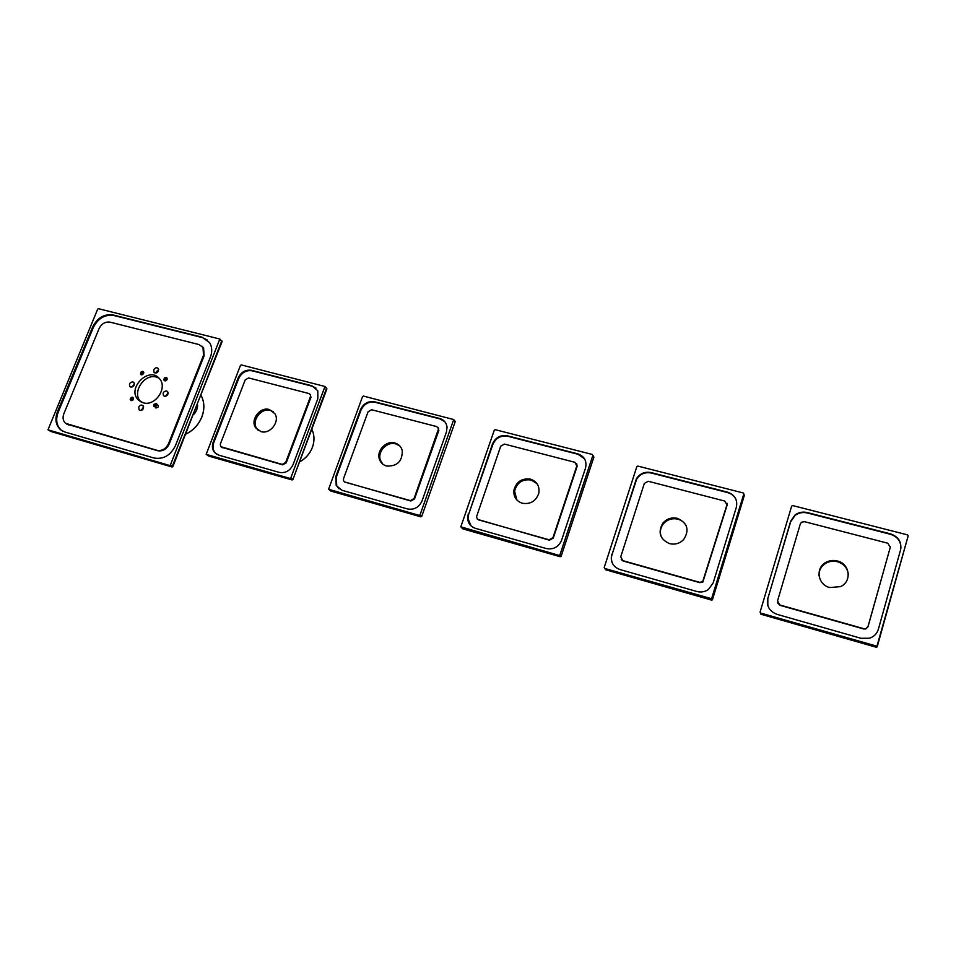 <?xml version="1.0" encoding="UTF-8"?>
<svg xmlns="http://www.w3.org/2000/svg" width="956" height="956" viewBox="0 0 956 956"><rect width="100%" height="100%" fill="white"/><g stroke="black" fill="none" stroke-linecap="round" stroke-linejoin="round"><path stroke-width="1.43" d="M132.741 397.302L133.027 399.955L131.832 400.624L130.136 399.154L132.848 397.445C131.056 397.6 130.422 398.461 130.984 400.014L131.474 400.313C133.183 400.086 133.709 399.166 133.063 397.541L132.872 397.457C131.068 397.612 130.446 398.473 130.996 400.026L131.163 400.17M132.561 397.23C130.661 397.995 130.183 399.118 131.127 400.576L130.96 400.456M131.354 397.302C129.741 399.966 130.291 400.851 133.027 399.955M133.171 397.66C131.378 397.839 130.757 398.7 131.319 400.253L131.331 400.265C130.781 398.724 131.39 397.863 133.183 397.672L131.307 400.229M154.334 406.575L155.302 403.862L156.282 403.934M154.549 406.694L154.525 406.67C153.988 405.093 154.621 404.245 156.414 404.089L155.613 404.077L154.525 406.67M154.741 406.754L156.533 404.28L154.729 406.754M154.968 406.778L156.617 404.496L154.956 406.778M155.434 406.85L156.688 404.997M155.231 406.766L156.676 404.758L155.219 406.766M153.832 404.46L156.485 403.659L156.927 404.914L155.183 406.909L153.629 404.962L155.756 403.635L153.629 404.962M156.27 403.922L156.067 403.85C154.274 403.994 153.641 404.854 154.179 406.42L154.705 406.742C156.402 406.539 156.951 405.619 156.33 403.982L155.481 403.683L153.964 406.575M156.306 403.528L153.88 404.34M156.832 405.38L156.485 403.659M165.364 380.87L167.037 378.887M165.579 380.835L167.073 379.114L165.567 380.835M165.962 380.715L167.073 379.46L166.141 377.931C164.384 378.05 163.739 378.887 164.205 380.428L164.265 378.074L166.416 377.536L167.192 378.851L164.994 380.835M164.587 380.727L164.301 380.034L166.464 378.17C164.707 378.301 164.062 379.138 164.528 380.667L166.846 378.433M167.025 378.839L165.269 380.87L167.025 378.851M165.878 380.751L167.073 379.365M166.965 379.711L166.296 380.512M167.073 379.436L165.938 380.727M166.834 378.421L164.779 380.799L166.93 378.612M166.225 377.955L164.229 380.536M166.906 377.943L166.846 377.919C165.101 377.524 164.121 378.253 163.87 380.094M167.049 378.182L164.265 378.074M164.468 380.667L164.217 380.44C163.751 378.899 164.396 378.062 166.153 377.943L166.559 378.134M142.611 374.585L143.699 373.163L142.587 374.597M141.56 374.632L141.536 374.621C141.046 373.091 141.679 372.254 143.436 372.099L143.424 372.087C141.667 372.243 141.034 373.079 141.524 374.609L141.536 374.621M141.763 374.704L143.735 372.338L141.87 374.895M141.99 374.728L143.758 372.541L141.978 374.728M142.277 374.704L143.77 372.804L142.253 374.704M143.723 372.326L141.751 374.704L143.472 373.76L140.855 374.549L141.165 371.86L142.145 371.358L143.472 373.76M143.328 371.669C141.297 371.944 140.568 372.971 141.141 374.752M142.85 371.406C140.855 371.812 140.197 372.864 140.855 374.549M143.699 372.243L143.089 371.848C141.333 371.992 140.699 372.828 141.189 374.358L141.727 374.692M141.38 374.537L141.213 374.37C140.723 372.84 141.357 372.004 143.113 371.86L143.472 372.027M156.127 373.031L156.342 371.693L158.696 369.697M158.481 371.024C157.178 373.127 155.709 373.569 154.047 372.35L153.761 369.769C155.075 367.654 156.557 367.212 158.218 368.466L158.481 371.024M131.976 387.096L134.414 383.75M132.92 381.898L133.876 382.472C134.856 385.232 133.84 386.774 130.817 387.096L129.873 386.535C128.869 383.774 129.885 382.233 132.92 381.898M141.165 410.411L143.651 406.909M138.728 407.113C139.958 405.045 141.416 404.567 143.077 405.691L143.448 408.415C142.217 410.471 140.771 410.949 139.11 409.849L138.728 407.113M165.543 396.274L168.148 392.785M164.516 396.238L163.5 395.605C162.544 392.808 163.584 391.267 166.619 390.98L167.659 391.637C168.579 394.422 167.539 395.951 164.516 396.238M156.832 376.939L158.087 377.345M140.257 401.508L139.779 400.911M158.863 378.05L156.533 377.13C144.308 373.139 131.486 392.808 140.675 401.52L141.177 402.022M143.101 402.751L138.202 399.823C126.431 388.291 149.423 365.61 159.544 378.779C168.041 387.801 155.051 406.79 143.101 402.751M97.679 309.158L98.468 308.692L219.832 339.022L170.395 464.975L169.559 465.453L47.991 429.806L97.679 309.158M57.408 411.869L92.636 326.988C97.381 317.786 104.18 313.783 113.047 314.954L201.895 337.121L209.555 342.571C212.124 346.837 212.411 351.665 210.428 357.042L175.438 445.639C170.526 455.498 163.333 459.621 153.868 457.984L64.769 431.969L60.718 429.889C55.795 425.384 54.695 419.385 57.408 411.869L58.149 412.311C55.424 419.815 56.523 425.814 61.459 430.32L62.463 431.025M207.44 340.061L202.505 337.647L113.716 315.48C104.861 314.297 98.062 318.312 93.329 327.502L58.149 412.311M202.003 346.203L203.604 347.9L204.13 355.787L169.164 444.086C166.523 449.38 162.663 451.591 157.585 450.718L66.705 424.082M156.915 450.3L65.57 423.341C62.977 420.927 62.415 417.712 63.861 413.709L99.077 328.637C101.623 323.666 105.303 321.503 110.083 322.148L198.944 344.554L202.995 347.387L203.52 355.274L168.519 443.656C165.878 448.95 162.006 451.172 156.915 450.3L157.585 450.718M132.048 400.313L132.705 398.76L132.036 400.325M131.546 400.325L133.302 397.863L131.534 400.325M132.609 398.592L131.809 400.349L133.386 398.09M133.386 398.078L131.773 400.349M132.382 400.205L133.434 398.724L132.358 400.217M131.94 400.337L133.434 398.64M132.824 399.907L133.29 399.25M258.299 430.415L256.865 428.754C251.046 420.951 261.131 407.411 270.488 410.447L273.404 411.797M260.916 431.586L255.718 427.858C249.886 420.043 259.984 406.479 269.365 409.515L274.922 413.733C280.168 421.68 270.034 434.622 260.916 431.586M248.584 377.931L245.226 379.867L220.322 444.05L220.621 446.619L282.199 464.401L285.665 462.453L310.437 396.776L310.401 394.756L308.955 393.537L248.584 377.931M310.138 394.314L310.963 397.266L286.226 462.871L282.761 464.831L221.362 447.193M316.006 388.112L312.409 386.26L252.109 370.809C246.146 369.96 241.689 372.517 238.725 378.516L213.833 442.485C212.423 446.488 212.865 449.965 215.184 452.917L216.498 454.148M213.224 442.042C211.802 446.058 212.244 449.535 214.562 452.487L218.661 455.116L279.188 472.372C285.426 473.435 290.062 470.83 293.098 464.544L317.846 398.7L317.798 390.801L311.883 385.758L251.536 370.319C245.561 369.458 241.103 372.027 238.14 378.026L213.224 442.042L213.833 442.485M240.47 365.395L241.306 364.917L324.968 386.487L290.827 477.904L289.955 478.394L206.161 454.339L240.47 365.395M382.794 464.138L380.392 460.123C377.178 451.567 387.072 441.134 395.784 443.883L399.895 446.046M386.535 466.026C383.021 464.975 380.655 462.716 379.436 459.25C376.222 450.682 386.14 440.226 394.864 442.987C398.724 444.134 401.185 446.667 402.261 450.587C402.44 461.342 397.206 466.492 386.535 466.026M371.621 409.742L368.096 411.737L343.491 478.729L343.551 480.892L345.056 482.159L410.387 500.609L414.032 498.59L438.589 428.706L436.737 426.579L371.621 409.742M438.171 427.571L438.852 430.451L414.486 498.996L410.841 501.016L344.471 481.908M444.875 421.775L440.047 418.943L375.015 402.285C368.61 401.341 363.913 403.994 360.95 410.232L336.345 476.984L336.727 485.911L339.057 488.851M335.831 476.566L336.213 485.505L342.069 490.309L407.423 508.939C414.139 510.11 419.015 507.421 422.062 500.848L446.428 432.064L447.061 427.224C446.44 422.695 443.966 419.78 439.629 418.465L374.537 401.795C368.12 400.851 363.435 403.504 360.46 409.754L335.831 476.566L336.345 476.984M362.551 396.573L363.423 396.071L453.718 419.553L420.054 514.854L419.134 515.356L328.577 489.269L362.551 396.573M516.921 500.048L514.591 491.181C516.921 482.625 522.454 478.896 531.166 480.008L537.021 483.664M522.323 503.262C516.264 501.111 513.456 496.809 513.886 490.344C516.228 481.764 521.761 478.036 530.496 479.147C537.033 481.513 539.805 486.198 538.802 493.224C535.969 501.147 530.484 504.493 522.323 503.262M504.445 444.086L500.729 446.153L476.375 517.196L478.347 519.813L549.091 539.793L552.938 537.726L576.827 465.895L574.903 462.31L504.445 444.086M576.683 463.708L577.125 466.337L553.261 538.109L549.413 540.176L477.391 519.323M584.594 458.892L578.022 454.267L507.672 436.259C500.765 435.207 495.817 437.944 492.842 444.468L468.667 514.256L467.998 518.678L471.117 525.967M468.261 513.862L467.604 518.283C468.046 523.35 470.639 526.708 475.407 528.333L546.187 548.517C553.142 549.82 558.232 547.214 561.435 540.726L585.49 468.141C587.068 461.055 584.486 456.275 577.723 453.813L507.313 435.781C500.394 434.741 495.459 437.478 492.471 444.002L468.667 514.256M494.276 430.2L495.196 429.686L592.373 454.47L592.863 455.367L559.941 554.898L558.985 555.376L460.816 526.816L494.276 430.2M661.683 537.702C659.556 532.934 660.058 528.381 663.201 524.055C667.121 519.538 672.02 517.901 677.888 519.168C681.664 520.243 684.448 522.478 686.229 525.848M669.547 543.629C659.963 539.22 657.704 532.42 662.783 523.243C666.714 518.726 671.626 517.088 677.505 518.355C687.615 523.123 689.646 530.221 683.576 539.674C679.62 543.558 674.936 544.872 669.547 543.629M648.264 481.274L644.332 483.401L620.743 556.798L622.798 560.622L699.661 582.324L702.66 581.738L726.942 504.84L724.732 501.052L648.264 481.274M726.99 503.274L727.074 505.258L702.827 582.085L699.828 582.67L623.049 560.981L621.269 559.619M736.443 500.657C734.949 496.534 732.009 493.834 727.624 492.579L651.275 473.029C645.013 471.87 640.126 473.937 636.624 479.243L612.019 554.635C610.872 558.459 611.41 562.009 613.597 565.271M611.756 554.265C610.143 561.65 612.868 566.741 619.93 569.549L696.828 591.489C701.047 592.577 704.942 591.872 708.515 589.386L713.2 582.825L736.347 507.278C737.805 499.833 734.841 494.79 727.48 492.137L651.06 472.575C644.786 471.416 639.899 473.495 636.397 478.801L612.019 554.635M636.851 466.6L637.819 466.074L743.278 492.973L743.84 493.917L711.587 598.719L604.718 568.462L604.216 567.505L636.851 466.6M819.041 575.859C818.814 570.374 821.108 566.143 825.948 563.156C829.545 561.196 833.381 560.73 837.456 561.746C843.993 563.861 847.625 568.163 848.342 574.628M829.736 587.546C817.655 584.749 815.133 567.852 825.876 562.403C829.485 560.443 833.333 559.977 837.408 560.993C849.956 563.729 852.178 581.69 840.455 586.637L829.736 587.546M804.498 521.677L801.51 522.227L800.339 523.876L777.527 600.942L779.881 604.993L863.686 628.666L865.885 628.618L868.024 626.431L890.311 547.214L887.789 543.211L804.498 521.677M890.383 546.916L868.012 626.73L865.873 628.928L863.674 628.964L779.965 605.315L777.551 602.794M900.887 548.445C901.102 541.383 897.6 536.663 890.383 534.261L807.246 512.966C802.777 511.95 798.726 512.751 795.105 515.392L790.672 521.761L767.835 598.516L767.811 605.542M767.74 598.193C766.27 605.949 769.389 611.35 777.108 614.373L860.974 638.297L869.47 638.226C874.023 636.684 876.975 633.72 878.349 629.335L900.576 549.879C901.867 542.052 898.485 536.71 890.43 533.842L807.199 512.547C802.717 511.52 798.666 512.332 795.034 514.973L790.6 521.355L767.835 598.516M791.652 506.13L792.691 505.581L907.531 534.87L908.176 535.874L876.951 646.196L760.653 613.071L760.08 612.055L791.652 506.13M154.346 406.431L156.354 404.006M154.693 406.742L156.521 404.257M155.589 403.982L156.186 403.85M154.478 406.623L156.414 404.089M154.788 406.766L156.569 404.34M157.131 404.316C159.126 406.431 158.648 407.638 155.673 407.925M165.878 377.883L164.05 380.177L165.962 377.895M164.396 380.261L166.523 378.11M164.719 380.703L166.607 378.373M164.504 380.261L166.631 378.194M164.838 380.811L166.941 378.433M165.149 380.858L166.989 378.707M141.369 374.836C140.962 373.163 141.679 372.183 143.531 371.896M141.608 374.883L143.663 372.123M142.157 374.716L143.77 372.685M197.306 404.603C197.641 408.762 196.446 411.797 193.721 413.721M185.667 434.155C193.16 430.559 198.549 424.823 201.812 416.959C204.739 409.025 204.476 401.783 200.999 395.246C204.5 401.795 204.787 409.049 201.859 416.995C198.573 424.882 193.172 430.618 185.643 434.203M219.868 339.559L222.127 341.531L172.044 466.994L50.943 431.491L48.087 429.865M221.792 340.766L172.905 466.552L170.395 464.975M222.103 341.591L219.832 339.022M172.857 466.564L172.056 467.006L169.559 465.453M48.135 429.877L50.871 431.467M92.636 326.988L93.329 327.502M113.047 314.954L113.716 315.48M201.895 337.121L202.505 337.647M68.569 424.966L67.84 424.536M204.13 355.787L203.52 355.274M169.164 444.086L168.519 443.656M130.829 399.823L132.645 397.397M133.338 397.959L131.617 400.337M222.294 447.743L221.684 447.312M299.527 461.927C305.585 458.665 309.875 453.813 312.397 447.372C314.667 440.871 314.476 434.837 311.799 429.22C314.488 434.849 314.691 440.895 312.397 447.372C309.852 453.765 305.573 458.605 299.551 461.879M324.956 386.977L326.916 388.841L292.93 479.458L292.058 479.948L208.504 455.916M326.594 388.052L292.954 479.482L290.827 477.904M326.892 388.889L324.968 386.487M292.918 479.494L292.082 479.96L208.79 456.108L206.4 454.494M289.955 478.394L292.106 479.96M432.793 485.098L435.805 476.59M454.805 420.831L455.211 421.644L421.751 516.324L420.831 516.826L330.585 490.822M453.682 419.839L455.211 421.644L421.751 516.336L420.054 514.854M455.199 421.692L453.718 419.553M421.739 516.36L420.855 516.837L419.134 515.356M328.936 489.556L330.943 491.085L420.855 516.837M592.863 455.367L593.903 457.111L561.136 556.261L560.192 556.739L462.405 528.453M559.965 554.85L561.16 556.213M558.985 555.376L560.204 556.75L462.859 528.871L461.294 527.425M711.909 598.289L712.507 599.532L744.294 495.578L743.84 493.917M712.507 599.532L711.491 600.069L710.882 598.826M604.718 568.462L605.208 569.083M711.587 598.719L712.196 599.95L711.491 600.081L605.518 569.68M877.524 645.635L908.176 535.874M877.417 646.722L876.341 647.284L876.437 646.196M760.653 613.071L761.06 614.266L760.367 612.927M876.951 646.196L876.341 647.284L760.749 614.111M761.072 614.266L876.341 647.284M163.739 379.651C164.468 377.931 165.472 377.309 166.774 377.787M154.047 372.35L154.788 372.9M129.873 386.535L130.554 387.001M139.11 409.849L139.803 410.315M163.5 395.605L164.265 396.154M138.202 399.823L140.675 401.52M193.602 414.02C194.594 415.263 198.669 406.587 197.378 404.436M172.056 467.006L50.967 431.503M60.718 429.889L61.459 430.32M203.604 347.9L202.995 347.387M133.243 397.851L131.474 400.229M132.908 397.624L131.139 400.002M255.718 427.858L256.865 428.754M206.365 454.482L208.516 455.94M214.562 452.487L215.184 452.917M379.436 459.25L380.392 460.123M435.828 476.53L432.757 485.206M513.886 490.344L514.591 491.181M559.941 554.898L561.136 556.261L560.204 556.75M662.783 523.243L663.201 524.055M711.491 600.081L605.757 569.788M825.876 562.403L825.948 563.156"/></g></svg>
